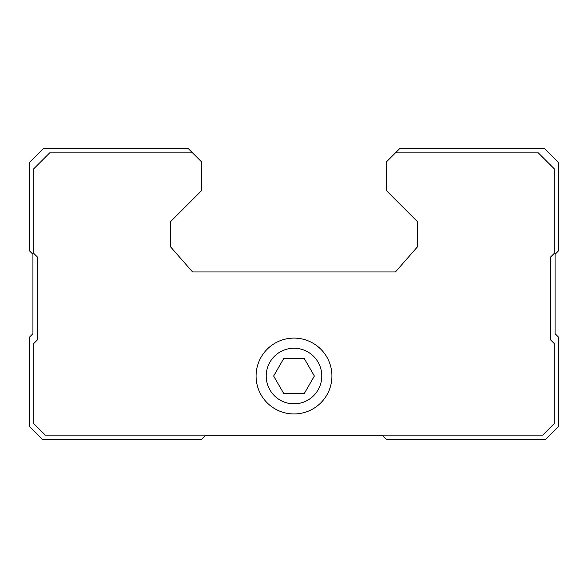 <?xml version="1.0" encoding="UTF-8"?>
<svg xmlns="http://www.w3.org/2000/svg" width="588" height="588" viewBox="0 0 588 588"><rect width="100%" height="100%" fill="white"/><g stroke="black" fill="none" stroke-linecap="round" stroke-linejoin="round"><path stroke-width="0.88" d="M283.813 393.666L304.187 393.666L314.367 376.026L304.187 358.386L283.813 358.386L273.633 376.026L283.813 393.666M266.217 376.026A27.783 27.783 0 0 0 307.891 400.09A27.783 27.783 0 0 0 307.891 351.962A27.783 27.783 0 0 0 266.217 376.026M399.84 148.47L386.61 161.7L386.61 190.806L417.48 221.676L417.48 246.813L395.43 271.95L192.57 271.95L170.52 246.813L170.52 221.676L201.39 190.806L201.39 161.7L188.16 148.47L43.512 148.47L29.4 162.582L29.4 250.782L32.928 254.31L32.928 333.69L29.4 337.218L29.4 426.3L42.63 439.53L201.39 439.53L205.624 435.296L382.376 435.296L386.61 439.53L545.37 439.53L558.6 426.3L558.6 337.218L555.072 333.69L555.072 254.31L558.6 250.782L558.6 162.582L544.488 148.47L399.84 148.47M192.57 152.88L49.686 152.88L33.81 168.756L33.81 253.428L37.338 256.956L37.338 339.952L33.81 343.48L33.81 423.654L45.276 435.12L542.724 435.12L554.19 423.654L554.19 343.48L550.662 339.952L550.662 256.956L554.19 253.428L554.19 168.756L538.314 152.88L395.43 152.88M256.074 376.026A37.926 37.926 0 0 0 312.963 408.873A37.926 37.926 0 0 0 312.963 343.179A37.926 37.926 0 0 0 256.074 376.026"/></g></svg>
